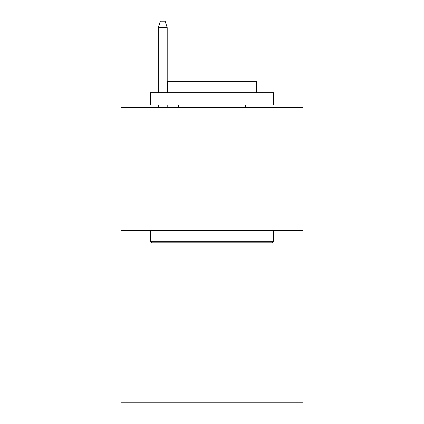 <?xml version="1.0" encoding="UTF-8"?>
<svg xmlns="http://www.w3.org/2000/svg" width="424" height="424" viewBox="0 0 424 424"><rect width="100%" height="100%" fill="white"/><g stroke="black" fill="none" stroke-linecap="round" stroke-linejoin="round"><path stroke-width="0.64" d="M303.07 230.508L303.07 402.8L120.93 402.8L120.93 107.442L303.07 107.442L303.07 230.508L120.93 230.508M151.946 242.814L150.467 241.341L273.533 241.341L272.054 242.814L151.946 242.814M273.533 92.676L273.533 104.982L150.467 104.982L150.467 92.676L273.533 92.676M167.697 92.676L167.697 81.355L256.303 81.355L256.303 92.676M273.533 230.508L273.533 241.341M150.467 230.508L150.467 241.341M245.475 104.982L245.475 107.442M178.525 104.982L178.525 107.442M167.204 92.676L167.204 27.597L158.343 27.597L158.343 92.676M158.343 104.982L158.343 107.442M167.204 104.982L167.204 107.442M158.343 27.597L160.314 21.2L165.233 21.2L167.204 27.597"/></g></svg>

